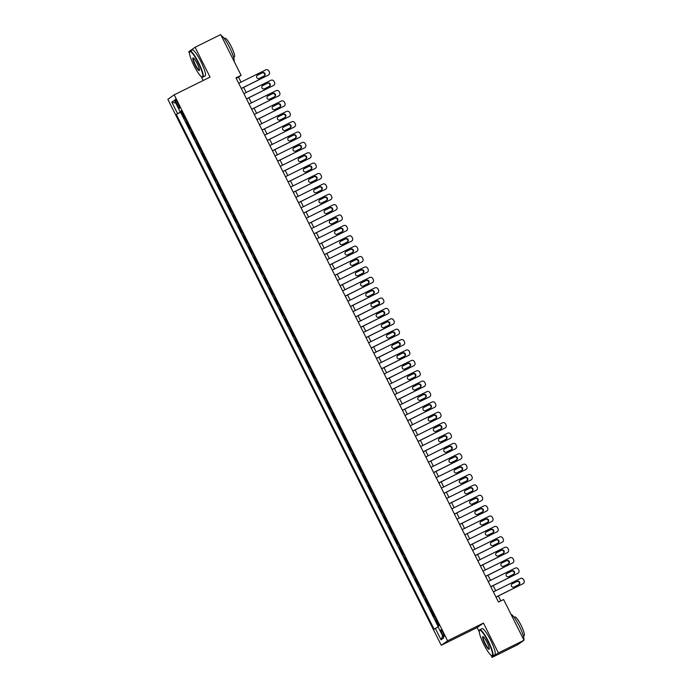 <?xml version="1.0" encoding="UTF-8"?>
<svg xmlns="http://www.w3.org/2000/svg" width="692" height="692" viewBox="0 0 692 692"><rect width="100%" height="100%" fill="white"/><g stroke="black" fill="none" stroke-linecap="round" stroke-linejoin="round"><path stroke-width="1.04" d="M443.018 632.808A3.72 0.666 -116.3 0 0 440.821 629.867A3.72 0.666 -116.3 0 0 441.92 633.578A3.72 0.666 -116.3 0 0 444.117 636.528A3.72 0.666 -116.3 0 0 443.018 632.808M490.948 655.186L492.064 657.4L498.396 652.919L483.448 623.077L477.117 627.558L479.253 631.822M477.117 627.558L441.262 645.29L167.862 99.311L174.194 94.83L447.603 640.809L441.262 645.29M174.194 94.83L210.048 77.106L195.101 47.264L188.769 51.744L189.478 53.154M201.173 76.509L203.171 80.506M492.064 657.4L517.668 644.736L524 640.256L503.603 599.523L498.474 602.049L235.989 77.876L241.11 75.341L220.705 34.6L195.101 47.264M184.781 117.778L184.323 118.107L181.2 111.879L181.702 111.628M186.857 121.93L186.399 122.259L186.901 122.008M186.399 122.259L189.522 128.478L189.98 128.158M195.179 138.538L194.72 138.858L191.597 132.63L192.099 132.388M200.377 148.918L199.91 149.238L196.796 143.01L197.298 142.768M205.576 159.298L205.109 159.618L201.995 153.39L202.496 153.148M210.775 169.678L210.307 169.998L207.193 163.77L207.695 163.528M215.965 180.058L215.506 180.378L212.392 174.15L212.885 173.908M221.163 190.438L220.705 190.758L217.591 184.53L218.084 184.288M226.362 200.818L225.903 201.138L222.781 194.91L223.282 194.668M231.56 211.198L231.102 211.518L227.979 205.29L228.481 205.048M236.759 221.578L236.301 221.898L233.178 215.67L233.68 215.428M241.958 231.958L241.499 232.278L238.377 226.05L238.878 225.808M247.156 242.338L246.698 242.658L243.575 236.43L244.077 236.188M252.355 252.71L251.888 253.038L248.774 246.81L249.276 246.568M257.554 263.09L257.087 263.418L253.973 257.19L254.474 256.948M262.752 273.47L262.285 273.798L259.171 267.57L259.673 267.328M267.942 283.85L267.484 284.178L264.37 277.95L264.863 277.708M273.141 294.23L272.683 294.558L269.569 288.33L270.062 288.08M278.34 304.61L277.881 304.938L274.759 298.71L275.26 298.46M283.538 314.99L283.08 315.318L279.957 309.09L280.459 308.84M288.737 325.37L288.279 325.698L285.156 319.47L285.658 319.22M293.936 335.75L293.477 336.078L290.355 329.85L290.856 329.6M299.134 346.13L298.676 346.458L295.553 340.23L296.055 339.98M304.333 356.51L303.866 356.838L300.752 350.61L301.254 350.36M309.532 366.89L309.065 367.218L305.95 360.99L306.452 360.74M314.73 377.27L314.263 377.598L311.149 371.37L311.651 371.12M319.929 387.65L319.462 387.978L316.348 381.75L316.85 381.5M325.119 398.03L324.66 398.358L321.546 392.13L322.04 391.88M330.318 408.41L329.859 408.738L326.736 402.51L327.238 402.26M335.516 418.79L335.058 419.118L331.935 412.89L332.437 412.64M340.715 429.17L340.256 429.498L337.134 423.27L337.635 423.02M345.913 439.55L345.455 439.878L342.332 433.65L342.834 433.4M351.112 449.93L350.654 450.258L347.531 444.03L348.033 443.78M356.311 460.31L355.852 460.638L352.73 454.41L353.231 454.16M361.509 470.69L361.042 471.018L357.928 464.79L358.43 464.54M366.708 481.07L366.241 481.398L363.127 475.17L363.629 474.92M371.907 491.45L371.44 491.778L368.326 485.55L368.827 485.3M377.097 501.83L376.638 502.158L373.524 495.93L374.017 495.68M382.295 512.21L381.837 512.538L378.714 506.31L379.216 506.06M387.494 522.59L387.036 522.91L383.913 516.69L384.415 516.44M392.693 532.97L392.234 533.29L389.112 527.062L389.613 526.82M397.891 543.35L397.433 543.67L394.31 537.442L394.812 537.2M403.09 553.73L402.632 554.05L399.509 547.822L400.011 547.58M408.289 564.11L407.83 564.43L404.708 558.202L405.209 557.96M413.487 574.49L413.02 574.81L409.906 568.582L410.408 568.34M418.686 584.87L418.219 585.19L415.105 578.962L415.607 578.72M423.885 595.25L423.418 595.57L420.303 589.342L420.805 589.1M429.075 605.63L428.616 605.95L425.502 599.722L425.995 599.48M434.273 616.01L433.815 616.33L430.701 610.102L431.194 609.86M176.278 103.056L177.42 105.34A3.598 0.64 -116.3 0 0 179.548 108.194A3.598 0.64 -116.3 0 0 178.484 104.596L177.334 102.312A3.598 0.64 -116.3 0 0 175.214 99.458A3.598 0.64 -116.3 0 0 176.278 103.056L177.429 102.494M181.598 111.421L176.33 114.405L434.135 629.244L435.337 628.397L441.055 639.815L443.659 637.972L437.941 626.554L439.135 625.715L181.321 110.876L180.128 111.723L181.451 111.127M177.524 113.557L171.806 102.139L174.41 100.305L180.128 111.723M181.2 111.879L180.629 112.277L438.105 626.442M436.358 620.162L435.891 620.482L438.676 626.035M430.701 610.102L431.159 609.782M425.502 599.722L425.961 599.402M420.303 589.342L420.762 589.022M415.105 578.962L415.563 578.642M409.906 568.582L410.365 568.262M404.708 558.202L405.166 557.882M399.509 547.822L399.967 547.502M394.31 537.442L394.769 537.122M389.112 527.062L389.579 526.742M383.913 516.69L384.38 516.362M378.714 506.31L379.181 505.982M373.524 495.93L373.983 495.602M368.326 485.55L368.784 485.222M363.127 475.17L363.585 474.842M357.928 464.79L358.387 464.462M352.73 454.41L353.188 454.082M347.531 444.03L347.99 443.702M342.332 433.65L342.791 433.322M337.134 423.27L337.601 422.942M331.935 412.89L332.402 412.562M326.736 402.51L327.204 402.182M321.546 392.13L322.005 391.802M316.348 381.75L316.806 381.422M311.149 371.37L311.608 371.042M305.95 360.99L306.409 360.662M300.752 350.61L301.21 350.282M295.553 340.23L296.012 339.902M290.355 329.85L290.813 329.522M285.156 319.47L285.623 319.142M279.957 309.09L280.424 308.762M274.759 298.71L275.226 298.382M269.569 288.33L270.027 288.002M264.37 277.95L264.828 277.622M259.171 267.57L259.63 267.242M253.973 257.19L254.431 256.862M248.774 246.81L249.232 246.49M243.575 236.43L244.034 236.11M238.377 226.05L238.835 225.73M233.178 215.67L233.645 215.35M227.979 205.29L228.447 204.97M222.781 194.91L223.248 194.59M217.591 184.53L218.049 184.21M212.392 174.15L212.851 173.83M207.193 163.77L207.652 163.45M201.995 153.39L202.453 153.07M196.796 143.01L197.255 142.69M191.597 132.63L192.056 132.31M498.396 652.919L524 640.256M483.448 623.077L447.603 640.809M241.024 82.123L238.541 77.158L241.11 75.341M500.809 600.898L498.352 595.994M495.723 590.726L493.154 585.614M490.524 580.346L487.964 575.234M485.326 569.966L482.765 564.854M480.127 559.586L477.567 554.474M474.928 549.206L472.368 544.094M469.73 538.826L467.169 533.714M464.531 528.446L461.971 523.334M459.332 518.074L456.772 512.954M454.134 507.694L451.573 502.574M448.944 497.314L446.375 492.194M443.745 486.934L441.176 481.814M438.546 476.554L435.986 471.434M433.348 466.174L430.787 461.054M428.149 455.794L425.589 450.674M422.95 445.414L420.39 440.294M417.752 435.034L415.191 429.914M412.553 424.654L409.993 419.534M407.354 414.274L404.794 409.154M402.156 403.894L399.595 398.774M396.966 393.514L394.397 388.394M391.767 383.134L389.198 378.014M386.568 372.754L384.008 367.634M381.37 362.374L378.809 357.254M376.171 351.994L373.611 346.874M370.973 341.614L368.412 336.494M365.774 331.234L363.213 326.114M360.575 320.854L358.015 315.734M355.377 310.474L352.816 305.354M350.178 300.094L347.618 294.982M344.988 289.714L342.419 284.602M339.789 279.334L337.22 274.222M334.591 268.954L332.022 263.842M329.392 258.574L326.832 253.462M324.193 248.194L321.633 243.082M318.995 237.814L316.434 232.702M313.796 227.434L311.236 222.322M308.597 217.054L306.037 211.942M303.399 206.674L300.838 201.562M298.2 196.294L295.64 191.182M293.01 185.914L290.441 180.802M287.811 175.534L285.242 170.422M282.613 165.154L280.044 160.042M277.414 154.774L274.854 149.662M272.215 144.394L269.655 139.282M267.017 134.014L264.456 128.902M261.818 123.643L259.258 118.522M256.62 113.263L254.059 108.142M251.421 102.883L248.861 97.762M246.222 92.503L243.662 87.382M236.206 78.308L238.541 77.158M180.629 112.277L176.33 114.405M435.891 620.482L436.392 620.24M435.337 628.397L438.123 626.935M175.811 103.099L171.806 102.139M441.055 639.815L442.629 635.931M238.697 83.274L265.719 69.909A2.327 2.284 54.7 0 1 268.807 70.973L269.326 72.011A2.327 2.284 54.7 0 1 268.314 75.099L241.292 88.464M241.326 88.541L268.314 75.099M262.502 72.669A1.86 1.825 -125.3 0 1 264.405 75.843A1.86 1.825 -125.3 0 1 264.162 75.99L259.249 78.421A1.86 1.825 -125.3 0 1 257.337 75.246A1.86 1.825 -125.3 0 1 257.58 75.099L262.069 72.971A1.86 1.825 -125.3 0 1 264.18 75.982M257.139 75.411A1.86 1.825 -125.3 0 1 257.156 75.402L262.069 72.971M268.617 74.918L268.193 75.22A2.327 2.284 -125.3 0 1 267.89 75.402M198.223 62.782A14.169 2.526 -116.3 0 0 189.547 51.978A14.169 2.526 -116.3 0 0 194.045 65.74A14.169 2.526 -116.3 0 0 201.9 76.95A14.169 2.526 -116.3 0 0 198.223 62.782M189.547 51.978L189.686 51.519A14.515 2.586 63.7 0 1 190.006 51.096A14.515 2.586 63.7 0 1 198.578 62.6A14.515 2.586 63.7 0 1 202.877 77.123A14.515 2.586 63.7 0 1 202.349 77.115L201.9 76.95M197.177 63.526A7.084 1.263 63.7 0 1 199.426 70.402A7.084 1.263 63.7 0 1 195.083 64.996A7.084 1.263 63.7 0 1 193.25 57.912A7.084 1.263 63.7 0 1 197.177 63.526M193.5 58.059A6.738 1.202 -116.3 0 0 193.449 58.076A6.738 1.202 -116.3 0 0 195.447 64.814A6.738 1.202 -116.3 0 0 199.426 70.151A6.738 1.202 -116.3 0 0 199.469 70.117M221.293 35.759A14.515 2.586 63.7 0 1 229.51 47.298A14.515 2.586 63.7 0 1 234.121 61.389M224.346 38.648L225.09 38.276A10.449 1.868 63.7 0 1 231.266 46.563A10.449 1.868 63.7 0 1 234.363 57.021L233.619 57.384M190.006 51.096L192.255 49.98A14.515 2.586 63.7 0 1 200.836 61.484A14.515 2.586 63.7 0 1 205.126 76.008L202.877 77.123M487.998 641.458A14.169 2.526 -116.3 0 0 479.322 630.646A14.169 2.526 -116.3 0 0 483.82 644.408A14.169 2.526 -116.3 0 0 491.675 655.627A14.169 2.526 -116.3 0 0 487.998 641.458M479.322 630.646L479.469 630.196A14.515 2.586 63.7 0 1 479.781 629.772A14.515 2.586 63.7 0 1 488.353 641.268A14.515 2.586 63.7 0 1 492.652 655.791A14.515 2.586 63.7 0 1 492.124 655.782L491.675 655.627M486.952 642.193A7.084 1.263 63.7 0 1 489.201 649.079A7.084 1.263 63.7 0 1 484.867 643.672A7.084 1.263 63.7 0 1 483.025 636.588A7.084 1.263 63.7 0 1 486.952 642.193M483.284 636.726A6.738 1.202 -116.3 0 0 483.232 636.744A6.738 1.202 -116.3 0 0 485.222 643.482A6.738 1.202 -116.3 0 0 489.201 648.819A6.738 1.202 -116.3 0 0 489.244 648.793M511.068 614.435A14.515 2.586 63.7 0 1 519.285 625.975A14.515 2.586 63.7 0 1 523.905 640.065M514.13 617.316L514.874 616.953A10.449 1.868 63.7 0 1 521.041 625.231A10.449 1.868 63.7 0 1 524.138 635.688L523.394 636.06M479.781 629.772L482.039 628.656A14.515 2.586 63.7 0 1 490.611 640.152A14.515 2.586 63.7 0 1 494.901 654.684L492.652 655.791M243.887 93.654L270.918 80.289A2.327 2.284 54.7 0 1 274.006 81.353L274.525 82.391A2.327 2.284 54.7 0 1 273.513 85.479L246.49 98.844M246.525 98.913L273.513 85.479M267.7 83.049A1.86 1.825 -125.3 0 1 269.603 86.223A1.86 1.825 -125.3 0 1 269.361 86.37L264.439 88.801A1.86 1.825 -125.3 0 1 262.536 85.626A1.86 1.825 -125.3 0 1 262.778 85.479L267.268 83.351A1.86 1.825 -125.3 0 1 269.378 86.362M262.337 85.791A1.86 1.825 -125.3 0 1 262.355 85.782L267.268 83.351M273.816 85.298L273.392 85.6A2.327 2.284 -125.3 0 1 273.089 85.782M249.085 104.034L276.117 90.669A2.327 2.284 54.7 0 1 279.205 91.733L279.724 92.771A2.327 2.284 54.7 0 1 278.712 95.859L251.689 109.224M251.724 109.293L278.712 95.859M272.89 93.429A1.86 1.825 -125.3 0 1 274.802 96.603A1.86 1.825 -125.3 0 1 274.56 96.75L269.638 99.181A1.86 1.825 -125.3 0 1 267.735 95.998A1.86 1.825 -125.3 0 1 267.977 95.859L272.466 93.731A1.86 1.825 -125.3 0 1 274.577 96.742M267.536 96.171A1.86 1.825 -125.3 0 1 267.553 96.162L272.466 93.731M279.014 95.678L278.582 95.98A2.327 2.284 -125.3 0 1 278.288 96.162M254.284 114.414L281.315 101.049A2.327 2.284 54.7 0 1 284.403 102.113L284.922 103.151A2.327 2.284 54.7 0 1 283.91 106.239L256.888 119.604M256.922 119.673L283.91 106.239M278.089 103.809A1.86 1.825 -125.3 0 1 280 106.983A1.86 1.825 -125.3 0 1 279.758 107.13L274.836 109.561A1.86 1.825 -125.3 0 1 272.933 106.378A1.86 1.825 -125.3 0 1 273.176 106.239L277.665 104.111A1.86 1.825 -125.3 0 1 279.776 107.122M272.735 106.551A1.86 1.825 -125.3 0 1 272.752 106.542L277.665 104.111M284.213 106.058L283.781 106.36A2.327 2.284 -125.3 0 1 283.486 106.542M259.483 124.794L286.505 111.429A2.327 2.284 54.7 0 1 289.602 112.493L290.121 113.531A2.327 2.284 54.7 0 1 289.109 116.619L262.086 129.984M262.121 130.053L289.109 116.619M283.288 114.189A1.86 1.825 -125.3 0 1 285.19 117.363A1.86 1.825 -125.3 0 1 284.957 117.51L280.035 119.941A1.86 1.825 -125.3 0 1 278.132 116.758A1.86 1.825 -125.3 0 1 278.374 116.619L282.864 114.491A1.86 1.825 -125.3 0 1 284.966 117.502M277.933 116.931A1.86 1.825 -125.3 0 1 277.942 116.922L282.864 114.491M289.412 116.438L288.979 116.74A2.327 2.284 -125.3 0 1 288.676 116.922M264.681 135.174L291.704 121.809A2.327 2.284 54.7 0 1 294.792 122.873L295.311 123.911A2.327 2.284 54.7 0 1 294.308 126.999L267.285 140.364M267.32 140.433L294.308 126.999M288.486 124.569A1.86 1.825 -125.3 0 1 290.389 127.743A1.86 1.825 -125.3 0 1 290.147 127.89L285.234 130.321A1.86 1.825 -125.3 0 1 283.331 127.138A1.86 1.825 -125.3 0 1 283.573 126.999L288.062 124.871A1.86 1.825 -125.3 0 1 290.164 127.882M283.132 127.311A1.86 1.825 -125.3 0 1 283.14 127.302L288.062 124.871M294.61 126.818L294.178 127.12A2.327 2.284 -125.3 0 1 293.875 127.302M269.88 145.554L296.903 132.189A2.327 2.284 54.7 0 1 299.991 133.253L300.51 134.291A2.327 2.284 54.7 0 1 299.506 137.379L272.475 150.744M272.518 150.813L299.506 137.379M293.685 134.949A1.86 1.825 -125.3 0 1 295.588 138.123A1.86 1.825 -125.3 0 1 295.346 138.27L290.432 140.701A1.86 1.825 -125.3 0 1 288.529 137.518A1.86 1.825 -125.3 0 1 288.772 137.379L293.261 135.251A1.86 1.825 -125.3 0 1 295.363 138.262M288.322 137.691A1.86 1.825 -125.3 0 1 288.339 137.682L293.261 135.251M299.809 137.198L299.377 137.5A2.327 2.284 -125.3 0 1 299.074 137.682M275.079 155.934L302.101 142.569A2.327 2.284 54.7 0 1 305.189 143.633L305.708 144.671A2.327 2.284 54.7 0 1 304.705 147.759L277.674 161.124M277.717 161.193L304.705 147.759M298.883 145.329A1.86 1.825 -125.3 0 1 300.786 148.503A1.86 1.825 -125.3 0 1 300.544 148.65L295.631 151.081A1.86 1.825 -125.3 0 1 293.728 147.898A1.86 1.825 -125.3 0 1 293.97 147.759L298.46 145.631A1.86 1.825 -125.3 0 1 300.562 148.642M293.52 148.071A1.86 1.825 -125.3 0 1 293.538 148.062L298.46 145.631M304.999 147.578L304.575 147.88A2.327 2.284 -125.3 0 1 304.272 148.062M280.277 166.314L307.3 152.949A2.327 2.284 54.7 0 1 310.388 154.013L310.907 155.051A2.327 2.284 54.7 0 1 309.904 158.139L282.872 171.504M282.907 171.573L309.904 158.139M304.082 155.709A1.86 1.825 -125.3 0 1 305.985 158.883A1.86 1.825 -125.3 0 1 305.743 159.03L300.83 161.461A1.86 1.825 -125.3 0 1 298.927 158.278A1.86 1.825 -125.3 0 1 299.169 158.139L303.65 156.011A1.86 1.825 -125.3 0 1 305.76 159.022M298.719 158.451A1.86 1.825 -125.3 0 1 298.736 158.442L303.65 156.011M310.198 157.958L309.774 158.26A2.327 2.284 -125.3 0 1 309.471 158.442M285.476 176.694L312.499 163.329A2.327 2.284 54.7 0 1 315.587 164.393L316.106 165.431A2.327 2.284 54.7 0 1 315.094 168.519L288.071 181.884M288.106 181.953L315.094 168.519M309.281 166.089A1.86 1.825 -125.3 0 1 311.184 169.263A1.86 1.825 -125.3 0 1 310.942 169.41L306.028 171.841A1.86 1.825 -125.3 0 1 304.125 168.658A1.86 1.825 -125.3 0 1 304.359 168.519L308.848 166.391A1.86 1.825 -125.3 0 1 310.959 169.402M303.918 168.831A1.86 1.825 -125.3 0 1 303.935 168.822L308.848 166.391M315.396 168.338L314.972 168.64A2.327 2.284 -125.3 0 1 314.67 168.822M290.675 187.074L317.697 173.709A2.327 2.284 54.7 0 1 320.785 174.773L321.304 175.811A2.327 2.284 54.7 0 1 320.292 178.899L293.27 192.264M293.304 192.333L320.292 178.899M314.479 176.469A1.86 1.825 -125.3 0 1 316.382 179.643A1.86 1.825 -125.3 0 1 316.14 179.79L311.227 182.221A1.86 1.825 -125.3 0 1 309.315 179.038A1.86 1.825 -125.3 0 1 309.558 178.899L314.047 176.771A1.86 1.825 -125.3 0 1 316.157 179.782M309.116 179.211A1.86 1.825 -125.3 0 1 309.134 179.202L314.047 176.771M320.595 178.718L320.171 179.02A2.327 2.284 -125.3 0 1 319.868 179.202M295.865 197.454L322.896 184.089A2.327 2.284 54.7 0 1 325.984 185.153L326.503 186.191A2.327 2.284 54.7 0 1 325.491 189.279L298.468 202.644M298.503 202.713L325.491 189.279M319.678 186.849A1.86 1.825 -125.3 0 1 321.581 190.023A1.86 1.825 -125.3 0 1 321.339 190.17L316.426 192.601A1.86 1.825 -125.3 0 1 314.514 189.418A1.86 1.825 -125.3 0 1 314.756 189.279L319.246 187.151A1.86 1.825 -125.3 0 1 321.356 190.162M314.315 189.591A1.86 1.825 -125.3 0 1 314.332 189.582L319.246 187.151M325.794 189.098L325.37 189.4A2.327 2.284 -125.3 0 1 325.067 189.582M301.063 207.834L328.094 194.469A2.327 2.284 54.7 0 1 331.183 195.533L331.702 196.571A2.327 2.284 54.7 0 1 330.69 199.659L303.667 213.024M303.702 213.093L330.69 199.659M324.877 197.229A1.86 1.825 -125.3 0 1 326.78 200.403A1.86 1.825 -125.3 0 1 326.538 200.55L321.616 202.981A1.86 1.825 -125.3 0 1 319.713 199.798A1.86 1.825 -125.3 0 1 319.955 199.659L324.444 197.531A1.86 1.825 -125.3 0 1 326.555 200.542M319.514 199.971A1.86 1.825 -125.3 0 1 319.531 199.962L324.444 197.531M330.992 199.478L330.568 199.78A2.327 2.284 -125.3 0 1 330.266 199.962M306.262 218.214L333.293 204.849A2.327 2.284 54.7 0 1 336.381 205.913L336.9 206.951A2.327 2.284 54.7 0 1 335.888 210.039L308.866 223.404M308.9 223.473L335.888 210.039M330.067 207.609A1.86 1.825 -125.3 0 1 331.978 210.783A1.86 1.825 -125.3 0 1 331.736 210.93L326.814 213.361A1.86 1.825 -125.3 0 1 324.911 210.178A1.86 1.825 -125.3 0 1 325.153 210.039L329.643 207.911A1.86 1.825 -125.3 0 1 331.753 210.922M324.712 210.351A1.86 1.825 -125.3 0 1 324.73 210.342L329.643 207.911M336.191 209.858L335.758 210.16A2.327 2.284 -125.3 0 1 335.464 210.342M311.461 228.594L338.492 215.229A2.327 2.284 54.7 0 1 341.58 216.293L342.099 217.331A2.327 2.284 54.7 0 1 341.087 220.419L314.064 233.784M314.099 233.853L341.087 220.419M335.265 217.989A1.86 1.825 -125.3 0 1 337.168 221.163A1.86 1.825 -125.3 0 1 336.935 221.31L332.013 223.741A1.86 1.825 -125.3 0 1 330.11 220.558A1.86 1.825 -125.3 0 1 330.352 220.419L334.841 218.283A1.86 1.825 -125.3 0 1 336.943 221.302M330.352 220.419L329.92 220.722A1.86 1.825 -125.3 0 1 329.92 220.722L334.841 218.283M341.39 220.238L340.957 220.54A2.327 2.284 -125.3 0 1 340.654 220.722M316.659 238.974L343.682 225.609A2.327 2.284 54.7 0 1 346.77 226.673L347.298 227.711A2.327 2.284 54.7 0 1 346.285 230.799L319.263 244.164M319.297 244.233L346.285 230.799M340.464 228.36A1.86 1.825 -125.3 0 1 342.367 231.543A1.86 1.825 -125.3 0 1 342.133 231.682L337.212 234.121A1.86 1.825 -125.3 0 1 335.309 230.938A1.86 1.825 -125.3 0 1 335.551 230.799L340.04 228.663A1.86 1.825 -125.3 0 1 342.142 231.682M335.551 230.799L335.118 231.102A1.86 1.825 -125.3 0 1 335.118 231.102L340.04 228.663M346.588 230.618L346.156 230.92A2.327 2.284 -125.3 0 1 345.853 231.102M321.858 249.354L348.88 235.989A2.327 2.284 54.7 0 1 351.968 237.053L352.488 238.091A2.327 2.284 54.7 0 1 351.484 241.179L324.453 254.544M324.496 254.613L351.484 241.179M345.663 238.74A1.86 1.825 -125.3 0 1 347.566 241.923A1.86 1.825 -125.3 0 1 347.323 242.062L342.41 244.501A1.86 1.825 -125.3 0 1 340.507 241.318A1.86 1.825 -125.3 0 1 340.749 241.179L345.239 239.043A1.86 1.825 -125.3 0 1 347.341 242.062M340.3 241.482A1.86 1.825 -125.3 0 1 340.317 241.482L345.239 239.043M351.787 240.998L351.354 241.3A2.327 2.284 -125.3 0 1 351.052 241.482M327.057 259.734L354.079 246.369A2.327 2.284 54.7 0 1 357.167 247.433L357.686 248.471A2.327 2.284 54.7 0 1 356.683 251.559L329.651 264.924M329.695 264.993L356.683 251.559M350.861 249.12A1.86 1.825 -125.3 0 1 352.764 252.303A1.86 1.825 -125.3 0 1 352.522 252.442L347.609 254.872A1.86 1.825 -125.3 0 1 345.706 251.698A1.86 1.825 -125.3 0 1 345.948 251.559L350.437 249.423A1.86 1.825 -125.3 0 1 352.539 252.442M345.498 251.862A1.86 1.825 -125.3 0 1 345.516 251.853L350.437 249.423M356.977 251.378L356.553 251.68A2.327 2.284 -125.3 0 1 356.25 251.862M332.255 270.114L359.278 256.749A2.327 2.284 54.7 0 1 362.366 257.805L362.885 258.843A2.327 2.284 54.7 0 1 361.881 261.939L334.85 275.304M334.885 275.373L361.881 261.939M356.06 259.5A1.86 1.825 -125.3 0 1 357.963 262.683A1.86 1.825 -125.3 0 1 357.721 262.822L352.808 265.252A1.86 1.825 -125.3 0 1 350.905 262.078A1.86 1.825 -125.3 0 1 351.147 261.931L355.627 259.803A1.86 1.825 -125.3 0 1 357.738 262.813M351.147 261.931L350.714 262.233A1.86 1.825 -125.3 0 1 350.714 262.233L355.627 259.803M362.175 261.758L361.752 262.06A2.327 2.284 -125.3 0 1 361.449 262.242M337.454 280.494L364.476 267.129A2.327 2.284 54.7 0 1 367.564 268.185L368.083 269.223A2.327 2.284 54.7 0 1 367.071 272.319L340.049 285.684M340.083 285.753L367.071 272.319M361.259 269.88A1.86 1.825 -125.3 0 1 363.162 273.063A1.86 1.825 -125.3 0 1 362.919 273.202L358.006 275.632A1.86 1.825 -125.3 0 1 356.103 272.458A1.86 1.825 -125.3 0 1 356.337 272.311L360.826 270.183A1.86 1.825 -125.3 0 1 362.937 273.193M356.337 272.311L355.913 272.613A1.86 1.825 -125.3 0 1 355.913 272.613L360.826 270.183M367.374 272.138L366.95 272.44A2.327 2.284 -125.3 0 1 366.648 272.622M342.652 290.874L369.675 277.509A2.327 2.284 54.7 0 1 372.763 278.565L373.282 279.603A2.327 2.284 54.7 0 1 372.27 282.699L345.247 296.064M345.282 296.133L372.27 282.699M366.457 280.26A1.86 1.825 -125.3 0 1 368.36 283.443A1.86 1.825 -125.3 0 1 368.118 283.582L363.205 286.012A1.86 1.825 -125.3 0 1 361.293 282.838A1.86 1.825 -125.3 0 1 361.535 282.691L366.025 280.563A1.86 1.825 -125.3 0 1 368.135 283.573M361.535 282.691L361.112 282.993A1.86 1.825 -125.3 0 1 361.112 282.993L366.025 280.563M372.573 282.518L372.149 282.82A2.327 2.284 -125.3 0 1 371.846 283.002M347.851 301.254L374.874 287.889A2.327 2.284 54.7 0 1 377.962 288.945L378.481 289.983A2.327 2.284 54.7 0 1 377.469 293.079L350.446 306.444M350.481 306.513L377.469 293.079M371.656 290.64A1.86 1.825 -125.3 0 1 373.559 293.823A1.86 1.825 -125.3 0 1 373.317 293.962L368.403 296.392A1.86 1.825 -125.3 0 1 366.492 293.218A1.86 1.825 -125.3 0 1 366.734 293.071L371.223 290.943A1.86 1.825 -125.3 0 1 373.334 293.953M366.293 293.382A1.86 1.825 -125.3 0 1 366.31 293.373L371.223 290.943M377.771 292.898L377.348 293.2A2.327 2.284 -125.3 0 1 377.045 293.373M353.041 311.634L380.072 298.261A2.327 2.284 54.7 0 1 383.16 299.325L383.679 300.363A2.327 2.284 54.7 0 1 382.667 303.451L355.645 316.815M355.679 316.893L382.667 303.451M376.855 301.02A1.86 1.825 -125.3 0 1 378.758 304.203A1.86 1.825 -125.3 0 1 378.515 304.342L373.593 306.772A1.86 1.825 -125.3 0 1 371.69 303.598A1.86 1.825 -125.3 0 1 371.933 303.451L376.422 301.323A1.86 1.825 -125.3 0 1 378.533 304.333M371.492 303.762A1.86 1.825 -125.3 0 1 371.509 303.753L376.422 301.323M382.97 303.278L382.546 303.58A2.327 2.284 -125.3 0 1 382.243 303.753M358.24 322.005L385.271 308.641A2.327 2.284 54.7 0 1 388.359 309.705L388.878 310.743A2.327 2.284 54.7 0 1 387.866 313.831L360.843 327.195M360.878 327.273L387.866 313.831M382.045 311.4A1.86 1.825 -125.3 0 1 383.956 314.583A1.86 1.825 -125.3 0 1 383.714 314.722L378.792 317.152A1.86 1.825 -125.3 0 1 376.889 313.978A1.86 1.825 -125.3 0 1 377.131 313.831L381.621 311.703A1.86 1.825 -125.3 0 1 383.731 314.713M377.131 313.831L376.707 314.133A1.86 1.825 -125.3 0 1 376.707 314.133L381.621 311.703M388.169 313.658L387.736 313.96A2.327 2.284 -125.3 0 1 387.442 314.133M363.438 332.385L390.47 319.021A2.327 2.284 54.7 0 1 393.558 320.085L394.077 321.123A2.327 2.284 54.7 0 1 393.065 324.211L366.042 337.575M366.077 337.653L393.065 324.211M387.243 321.78A1.86 1.825 -125.3 0 1 389.146 324.963A1.86 1.825 -125.3 0 1 388.913 325.102L383.991 327.532A1.86 1.825 -125.3 0 1 382.088 324.358A1.86 1.825 -125.3 0 1 382.33 324.211L386.819 322.083A1.86 1.825 -125.3 0 1 388.921 325.093M382.33 324.211L381.897 324.513A1.86 1.825 -125.3 0 1 381.897 324.513L386.819 322.083M393.367 324.038L392.935 324.34A2.327 2.284 -125.3 0 1 392.641 324.513M368.637 342.765L395.66 329.401A2.327 2.284 54.7 0 1 398.748 330.465L399.275 331.503A2.327 2.284 54.7 0 1 398.263 334.591L371.241 347.955M371.275 348.033L398.263 334.591M392.442 332.16A1.86 1.825 -125.3 0 1 394.345 335.343A1.86 1.825 -125.3 0 1 394.111 335.482L389.189 337.912A1.86 1.825 -125.3 0 1 387.286 334.738A1.86 1.825 -125.3 0 1 387.529 334.591L392.018 332.463A1.86 1.825 -125.3 0 1 394.12 335.473M387.529 334.591L387.096 334.893A1.86 1.825 -125.3 0 1 387.096 334.893L392.018 332.463M398.566 334.418L398.134 334.72A2.327 2.284 -125.3 0 1 397.831 334.893M373.836 353.145L400.858 339.781A2.327 2.284 54.7 0 1 403.946 340.845L404.465 341.883A2.327 2.284 54.7 0 1 403.462 344.971L376.431 358.335M376.474 358.413L403.462 344.971M397.64 342.54A1.86 1.825 -125.3 0 1 399.543 345.723A1.86 1.825 -125.3 0 1 399.301 345.862L394.388 348.292A1.86 1.825 -125.3 0 1 392.485 345.118A1.86 1.825 -125.3 0 1 392.727 344.971L397.217 342.843A1.86 1.825 -125.3 0 1 399.319 345.853M392.727 344.971L392.295 345.273A1.86 1.825 -125.3 0 1 392.295 345.273L397.217 342.843M403.765 344.798L403.332 345.1A2.327 2.284 -125.3 0 1 403.029 345.273M379.034 363.525L406.057 350.161A2.327 2.284 54.7 0 1 409.145 351.225L409.664 352.263A2.327 2.284 54.7 0 1 408.661 355.351L381.629 368.715M381.673 368.793L408.661 355.351M402.839 352.92A1.86 1.825 -125.3 0 1 404.742 356.103A1.86 1.825 -125.3 0 1 404.5 356.242L399.587 358.672A1.86 1.825 -125.3 0 1 397.684 355.498A1.86 1.825 -125.3 0 1 397.926 355.351L402.415 353.223A1.86 1.825 -125.3 0 1 404.517 356.233M397.476 355.662A1.86 1.825 -125.3 0 1 397.493 355.653L402.415 353.223M408.963 355.178L408.531 355.48A2.327 2.284 -125.3 0 1 408.228 355.653M384.233 373.905L411.256 360.541A2.327 2.284 54.7 0 1 414.344 361.605L414.863 362.643A2.327 2.284 54.7 0 1 413.859 365.731L386.828 379.095M386.871 379.173L413.859 365.731M408.038 363.3A1.86 1.825 -125.3 0 1 409.941 366.483A1.86 1.825 -125.3 0 1 409.699 366.622L404.785 369.052A1.86 1.825 -125.3 0 1 402.882 365.878A1.86 1.825 -125.3 0 1 403.125 365.731L407.605 363.603A1.86 1.825 -125.3 0 1 409.716 366.613M402.675 366.042A1.86 1.825 -125.3 0 1 402.692 366.033L407.605 363.603M414.153 365.558L413.73 365.86A2.327 2.284 -125.3 0 1 413.427 366.033M389.432 384.285L416.454 370.921A2.327 2.284 54.7 0 1 419.542 371.985L420.061 373.023A2.327 2.284 54.7 0 1 419.058 376.111L392.027 389.475M392.061 389.553L419.058 376.111M413.236 373.68A1.86 1.825 -125.3 0 1 415.139 376.863A1.86 1.825 -125.3 0 1 414.897 377.002L409.984 379.432A1.86 1.825 -125.3 0 1 408.081 376.258A1.86 1.825 -125.3 0 1 408.315 376.111L412.804 373.983A1.86 1.825 -125.3 0 1 414.915 376.993M408.315 376.111L407.891 376.413A1.86 1.825 -125.3 0 1 407.891 376.413L412.804 373.983M419.352 375.938L418.928 376.24A2.327 2.284 -125.3 0 1 418.625 376.413M394.63 394.665L421.653 381.301A2.327 2.284 54.7 0 1 424.741 382.365L425.26 383.403A2.327 2.284 54.7 0 1 424.248 386.491L397.225 399.855M397.26 399.933L424.248 386.491M418.435 384.06A1.86 1.825 -125.3 0 1 420.338 387.235A1.86 1.825 -125.3 0 1 420.096 387.382L415.183 389.812A1.86 1.825 -125.3 0 1 413.28 386.638A1.86 1.825 -125.3 0 1 413.513 386.491L418.003 384.363A1.86 1.825 -125.3 0 1 420.113 387.373M413.513 386.491L413.089 386.793A1.86 1.825 -125.3 0 1 413.089 386.793L418.003 384.363M424.551 386.318L424.127 386.62A2.327 2.284 -125.3 0 1 423.824 386.793M399.829 405.045L426.852 391.681A2.327 2.284 54.7 0 1 429.94 392.745L430.459 393.783A2.327 2.284 54.7 0 1 429.447 396.871L402.424 410.235M402.459 410.313L429.447 396.871M423.634 394.44A1.86 1.825 -125.3 0 1 425.537 397.615A1.86 1.825 -125.3 0 1 425.295 397.762L420.381 400.192A1.86 1.825 -125.3 0 1 418.47 397.018A1.86 1.825 -125.3 0 1 418.712 396.871L423.201 394.743A1.86 1.825 -125.3 0 1 425.312 397.753M418.712 396.871L418.288 397.173A1.86 1.825 -125.3 0 1 418.288 397.173L423.201 394.743M429.749 396.698L429.325 396.992A2.327 2.284 -125.3 0 1 429.023 397.173M405.019 415.425L432.05 402.061A2.327 2.284 54.7 0 1 435.138 403.125L435.657 404.163A2.327 2.284 54.7 0 1 434.645 407.251L407.623 420.615M407.657 420.693L434.645 407.251M428.832 404.82A1.86 1.825 -125.3 0 1 430.735 407.995A1.86 1.825 -125.3 0 1 430.493 408.142L425.571 410.572A1.86 1.825 -125.3 0 1 423.668 407.398A1.86 1.825 -125.3 0 1 423.911 407.251L428.4 405.123A1.86 1.825 -125.3 0 1 430.51 408.133M423.469 407.562A1.86 1.825 -125.3 0 1 423.487 407.553L428.4 405.123M434.948 407.069L434.524 407.372A2.327 2.284 -125.3 0 1 434.221 407.553M410.218 425.805L437.249 412.441A2.327 2.284 54.7 0 1 440.337 413.505L440.856 414.543A2.327 2.284 54.7 0 1 439.844 417.631L412.821 430.995M412.856 431.073L439.844 417.631M434.022 415.2A1.86 1.825 -125.3 0 1 435.934 418.375A1.86 1.825 -125.3 0 1 435.692 418.522L430.77 420.952A1.86 1.825 -125.3 0 1 428.867 417.778A1.86 1.825 -125.3 0 1 429.109 417.631L433.599 415.503A1.86 1.825 -125.3 0 1 435.709 418.513M428.668 417.942A1.86 1.825 -125.3 0 1 428.685 417.933L433.599 415.503M440.147 417.449L439.714 417.752A2.327 2.284 -125.3 0 1 439.42 417.933M415.416 436.185L442.447 422.821A2.327 2.284 54.7 0 1 445.536 423.885L446.055 424.923A2.327 2.284 54.7 0 1 445.043 428.011L418.02 441.375M418.055 441.453L445.043 428.011M439.221 425.58A1.86 1.825 -125.3 0 1 441.124 428.755A1.86 1.825 -125.3 0 1 440.89 428.902L435.969 431.332A1.86 1.825 -125.3 0 1 434.066 428.158A1.86 1.825 -125.3 0 1 434.308 428.011L438.797 425.883A1.86 1.825 -125.3 0 1 440.899 428.893M434.308 428.011L433.884 428.313A1.86 1.825 -125.3 0 1 433.884 428.313L438.797 425.883M445.345 427.829L444.913 428.132A2.327 2.284 -125.3 0 1 444.619 428.313M420.615 446.565L447.637 433.201A2.327 2.284 54.7 0 1 450.726 434.265L451.253 435.303A2.327 2.284 54.7 0 1 450.241 438.391L423.219 451.755M423.253 451.833L450.241 438.391M444.42 435.96A1.86 1.825 -125.3 0 1 446.323 439.135A1.86 1.825 -125.3 0 1 446.089 439.282L441.167 441.712A1.86 1.825 -125.3 0 1 439.264 438.538A1.86 1.825 -125.3 0 1 439.507 438.391L443.996 436.263A1.86 1.825 -125.3 0 1 446.098 439.273M439.507 438.391L439.074 438.693A1.86 1.825 -125.3 0 1 439.074 438.693L443.996 436.263M450.544 438.209L450.111 438.512A2.327 2.284 -125.3 0 1 449.809 438.693M425.814 456.945L452.836 443.581A2.327 2.284 54.7 0 1 455.924 444.645L456.443 445.683A2.327 2.284 54.7 0 1 455.44 448.771L428.417 462.135M428.452 462.213L455.44 448.771M449.618 446.34A1.86 1.825 -125.3 0 1 451.521 449.515A1.86 1.825 -125.3 0 1 451.279 449.662L446.366 452.092A1.86 1.825 -125.3 0 1 444.463 448.918A1.86 1.825 -125.3 0 1 444.705 448.771L449.194 446.643A1.86 1.825 -125.3 0 1 451.296 449.653M444.705 448.771L444.273 449.073A1.86 1.825 -125.3 0 1 444.273 449.073L449.194 446.643M455.743 448.589L455.31 448.892A2.327 2.284 -125.3 0 1 455.007 449.073M431.012 467.325L458.035 453.961A2.327 2.284 54.7 0 1 461.123 455.025L461.642 456.063A2.327 2.284 54.7 0 1 460.638 459.151L433.607 472.515M433.65 472.593L460.638 459.151M454.817 456.72A1.86 1.825 -125.3 0 1 456.72 459.895A1.86 1.825 -125.3 0 1 456.478 460.042L451.565 462.472A1.86 1.825 -125.3 0 1 449.662 459.298A1.86 1.825 -125.3 0 1 449.904 459.151L454.393 457.023A1.86 1.825 -125.3 0 1 456.495 460.033M449.904 459.151L449.471 459.453A1.86 1.825 -125.3 0 1 449.471 459.453L454.393 457.023M460.941 458.969L460.509 459.272A2.327 2.284 -125.3 0 1 460.206 459.453M436.211 477.705L463.233 464.341A2.327 2.284 54.7 0 1 466.322 465.405L466.841 466.443A2.327 2.284 54.7 0 1 465.837 469.531L438.806 482.895M438.849 482.973L465.837 469.531M460.016 467.1A1.86 1.825 -125.3 0 1 461.919 470.275A1.86 1.825 -125.3 0 1 461.676 470.422L456.763 472.852A1.86 1.825 -125.3 0 1 454.86 469.678A1.86 1.825 -125.3 0 1 455.102 469.531L459.583 467.403A1.86 1.825 -125.3 0 1 461.694 470.413M454.653 469.842A1.86 1.825 -125.3 0 1 454.67 469.833L459.583 467.403M466.131 469.349L465.707 469.652A2.327 2.284 -125.3 0 1 465.405 469.833M441.409 488.085L468.432 474.721A2.327 2.284 54.7 0 1 471.52 475.785L472.039 476.823A2.327 2.284 54.7 0 1 471.036 479.911L444.004 493.275M444.039 493.344L471.036 479.911M465.214 477.48A1.86 1.825 -125.3 0 1 467.117 480.655A1.86 1.825 -125.3 0 1 466.875 480.802L461.962 483.232A1.86 1.825 -125.3 0 1 460.059 480.058A1.86 1.825 -125.3 0 1 460.292 479.911L464.782 477.783A1.86 1.825 -125.3 0 1 466.892 480.793M459.851 480.222A1.86 1.825 -125.3 0 1 459.869 480.213L464.782 477.783M471.33 479.729L470.906 480.032A2.327 2.284 -125.3 0 1 470.603 480.213M446.608 498.465L473.631 485.101A2.327 2.284 54.7 0 1 476.719 486.165L477.238 487.203A2.327 2.284 54.7 0 1 476.226 490.291L449.203 503.655M449.238 503.724L476.226 490.291M470.413 487.86A1.86 1.825 -125.3 0 1 472.316 491.035A1.86 1.825 -125.3 0 1 472.074 491.182L467.161 493.612A1.86 1.825 -125.3 0 1 465.258 490.429A1.86 1.825 -125.3 0 1 465.491 490.291L469.98 488.163A1.86 1.825 -125.3 0 1 472.091 491.173M465.491 490.291L465.067 490.593A1.86 1.825 -125.3 0 1 465.067 490.593L469.98 488.163M476.528 490.109L476.105 490.412A2.327 2.284 -125.3 0 1 475.802 490.593M451.807 508.845L478.829 495.481A2.327 2.284 54.7 0 1 481.917 496.545L482.436 497.583A2.327 2.284 54.7 0 1 481.424 500.671L454.402 514.035M454.436 514.104L481.424 500.671M475.612 498.24A1.86 1.825 -125.3 0 1 477.515 501.415A1.86 1.825 -125.3 0 1 477.272 501.562L472.359 503.992A1.86 1.825 -125.3 0 1 470.448 500.809A1.86 1.825 -125.3 0 1 470.69 500.671L475.179 498.543A1.86 1.825 -125.3 0 1 477.29 501.553M470.69 500.671L470.266 500.973A1.86 1.825 -125.3 0 1 470.266 500.973L475.179 498.543M481.727 500.489L481.303 500.792A2.327 2.284 -125.3 0 1 481.001 500.973M456.997 519.225L484.028 505.861A2.327 2.284 54.7 0 1 487.116 506.925L487.635 507.963A2.327 2.284 54.7 0 1 486.623 511.051L459.6 524.415M459.635 524.484L486.623 511.051M480.81 508.62A1.86 1.825 -125.3 0 1 482.713 511.795A1.86 1.825 -125.3 0 1 482.471 511.942L477.549 514.372A1.86 1.825 -125.3 0 1 475.646 511.189A1.86 1.825 -125.3 0 1 475.888 511.051L480.378 508.923A1.86 1.825 -125.3 0 1 482.488 511.933M475.888 511.051L475.465 511.353A1.86 1.825 -125.3 0 1 475.465 511.353L480.378 508.923M486.926 510.869L486.502 511.172A2.327 2.284 -125.3 0 1 486.199 511.353M462.195 529.605L489.227 516.241A2.327 2.284 54.7 0 1 492.315 517.305L492.834 518.343A2.327 2.284 54.7 0 1 491.822 521.431L464.799 534.795M464.834 534.864L491.822 521.431M486 519A1.86 1.825 -125.3 0 1 487.912 522.175A1.86 1.825 -125.3 0 1 487.67 522.322L482.748 524.752A1.86 1.825 -125.3 0 1 480.845 521.569A1.86 1.825 -125.3 0 1 481.087 521.431L485.576 519.303A1.86 1.825 -125.3 0 1 487.687 522.313M480.646 521.742A1.86 1.825 -125.3 0 1 480.663 521.733L485.576 519.303M492.124 521.249L491.692 521.552A2.327 2.284 -125.3 0 1 491.398 521.733M467.394 539.985L494.425 526.621A2.327 2.284 54.7 0 1 497.513 527.685L498.032 528.723A2.327 2.284 54.7 0 1 497.02 531.811L469.998 545.175M470.032 545.244L497.02 531.811M491.199 529.38A1.86 1.825 -125.3 0 1 493.111 532.555A1.86 1.825 -125.3 0 1 492.868 532.702L487.947 535.132A1.86 1.825 -125.3 0 1 486.043 531.949A1.86 1.825 -125.3 0 1 486.286 531.811L490.775 529.683A1.86 1.825 -125.3 0 1 492.877 532.693M485.845 532.122A1.86 1.825 -125.3 0 1 485.862 532.113L490.775 529.683M497.323 531.629L496.891 531.932A2.327 2.284 -125.3 0 1 496.596 532.113M472.593 550.365L499.615 537.001A2.327 2.284 54.7 0 1 502.703 538.065L503.231 539.103A2.327 2.284 54.7 0 1 502.219 542.191L475.196 555.555M475.231 555.624L502.219 542.191M496.398 539.76A1.86 1.825 -125.3 0 1 498.301 542.935A1.86 1.825 -125.3 0 1 498.067 543.082L493.145 545.512A1.86 1.825 -125.3 0 1 491.242 542.329A1.86 1.825 -125.3 0 1 491.484 542.191L495.974 540.063A1.86 1.825 -125.3 0 1 498.076 543.073M491.484 542.191L491.052 542.493A1.86 1.825 -125.3 0 1 491.052 542.493L495.974 540.063M502.522 542.009L502.089 542.312A2.327 2.284 -125.3 0 1 501.786 542.493M477.791 560.745L504.814 547.381A2.327 2.284 54.7 0 1 507.902 548.445L508.421 549.483A2.327 2.284 54.7 0 1 507.418 552.571L480.395 565.935M480.43 566.004L507.418 552.571M501.596 550.14A1.86 1.825 -125.3 0 1 503.499 553.315A1.86 1.825 -125.3 0 1 503.257 553.462L498.344 555.892A1.86 1.825 -125.3 0 1 496.441 552.709A1.86 1.825 -125.3 0 1 496.683 552.571L501.172 550.443A1.86 1.825 -125.3 0 1 503.274 553.453M496.683 552.571L496.251 552.873A1.86 1.825 -125.3 0 1 496.251 552.873L501.172 550.443M507.72 552.389L507.288 552.692A2.327 2.284 -125.3 0 1 506.985 552.873M482.99 571.125L510.013 557.761A2.327 2.284 54.7 0 1 513.101 558.825L513.62 559.863A2.327 2.284 54.7 0 1 512.616 562.951L485.585 576.315M485.628 576.384L512.616 562.951M506.795 560.52A1.86 1.825 -125.3 0 1 508.698 563.695A1.86 1.825 -125.3 0 1 508.456 563.842L503.542 566.272A1.86 1.825 -125.3 0 1 501.639 563.089A1.86 1.825 -125.3 0 1 501.882 562.951L506.371 560.823A1.86 1.825 -125.3 0 1 508.473 563.833M501.882 562.951L501.449 563.253A1.86 1.825 -125.3 0 1 501.449 563.253L506.371 560.823M512.919 562.769L512.487 563.072A2.327 2.284 -125.3 0 1 512.184 563.253M488.189 581.505L515.211 568.141A2.327 2.284 54.7 0 1 518.299 569.205L518.818 570.243A2.327 2.284 54.7 0 1 517.815 573.331L490.784 586.695M490.827 586.764L517.815 573.331M511.993 570.9A1.86 1.825 -125.3 0 1 513.897 574.075A1.86 1.825 -125.3 0 1 513.654 574.222L508.741 576.652A1.86 1.825 -125.3 0 1 506.838 573.469A1.86 1.825 -125.3 0 1 507.08 573.331L511.57 571.203A1.86 1.825 -125.3 0 1 513.672 574.213M507.08 573.331L506.648 573.633A1.86 1.825 -125.3 0 1 506.648 573.633L511.57 571.203M518.109 573.149L517.685 573.452A2.327 2.284 -125.3 0 1 517.382 573.633M493.387 591.885L520.41 578.521A2.327 2.284 54.7 0 1 523.498 579.585L524.017 580.623A2.327 2.284 54.7 0 1 523.014 583.711L495.982 597.075M496.017 597.144L523.014 583.711M517.192 581.28A1.86 1.825 -125.3 0 1 519.095 584.455A1.86 1.825 -125.3 0 1 518.853 584.602L513.94 587.032A1.86 1.825 -125.3 0 1 512.037 583.849A1.86 1.825 -125.3 0 1 512.279 583.711L516.76 581.583A1.86 1.825 -125.3 0 1 518.87 584.593M511.829 584.022A1.86 1.825 -125.3 0 1 511.846 584.013L516.76 581.583M523.308 583.529L522.884 583.832A2.327 2.284 -125.3 0 1 522.581 584.013M178.571 104.777L177.42 105.34M278.374 116.619L277.942 116.922M283.573 126.999L283.14 127.302M288.772 137.379L288.339 137.682M293.97 147.759L293.538 148.062M299.169 158.139L298.736 158.442M340.749 241.179L340.317 241.482M345.948 251.559L345.516 251.853M397.926 355.351L397.493 355.653M403.125 365.731L402.692 366.033M455.102 469.531L454.67 469.833M512.279 583.711L511.846 584.013"/></g></svg>

